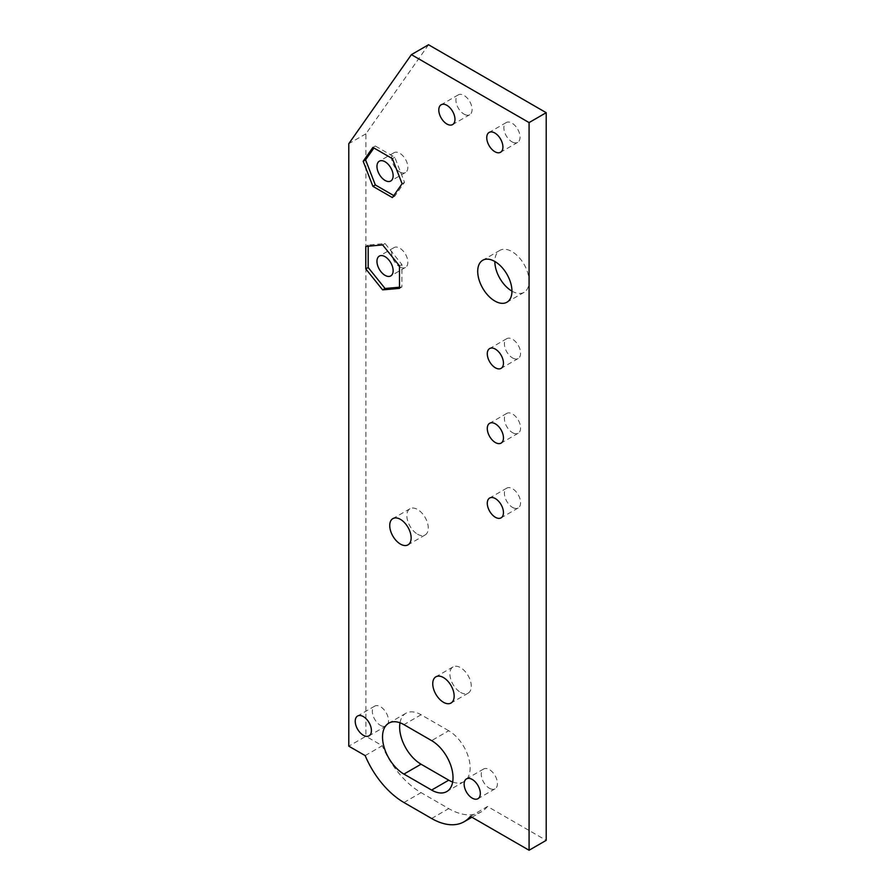 <?xml version="1.0" encoding="UTF-8"?>
<svg xmlns="http://www.w3.org/2000/svg" width="895" height="895" viewBox="0 0 895 895"><rect width="100%" height="100%" fill="white"/><g stroke="black" fill="none" stroke-linecap="round" stroke-linejoin="round"><path stroke-width="0.67" stroke-dasharray="4.47 3.36" d="M399.752 266.855A11.445 6.601 -120 0 0 405.48 267.426A11.445 6.601 -120 0 0 405.48 254.214A11.445 6.601 -120 0 0 394.035 247.602A11.445 6.601 -120 0 0 392.278 256.775A11.445 6.601 -120 0 0 399.752 266.855M399.752 171.941A11.445 6.601 -120 0 0 405.48 172.511A11.445 6.601 -120 0 0 405.48 159.299A11.445 6.601 -120 0 0 394.035 152.698A11.445 6.601 -120 0 0 392.278 161.861A11.445 6.601 -120 0 0 399.752 171.941M470.39 816.363L487.518 806.473L546.207 840.36M428.526 44.75L365.921 133.814L365.921 736.272L348.793 746.161M365.921 133.814L348.793 143.703M365.16 755.604L382.277 745.725L365.921 736.272M452.657 782.029A30.285 17.486 -120 0 0 463.878 781.682A30.285 17.486 -120 0 0 468.51 757.416A30.285 17.486 -120 0 0 448.731 730.734L431.614 740.612M400.009 722.791A30.285 17.486 -120 0 1 405.916 713.259A30.285 17.486 -120 0 1 421.064 714.758L448.731 730.734M380.442 725.375A11.445 6.601 -120 0 0 386.159 725.934A11.445 6.601 -120 0 0 386.159 712.722A11.445 6.601 -120 0 0 374.725 706.121A11.445 6.601 -120 0 0 372.969 715.284A11.445 6.601 -120 0 0 380.442 725.375M489.352 788.249A11.445 6.601 -120 0 0 495.069 788.819A11.445 6.601 -120 0 0 495.069 775.607A11.445 6.601 -120 0 0 483.636 768.995A11.445 6.601 -120 0 0 481.879 778.169A11.445 6.601 -120 0 0 489.352 788.249M417.562 534.214A15.137 8.737 -120 0 0 425.136 534.964A15.137 8.737 -120 0 0 425.136 517.478A15.137 8.737 -120 0 0 410 508.74A15.137 8.737 -120 0 0 407.672 520.868A15.137 8.737 -120 0 0 417.562 534.214M464.013 114.124A11.445 6.601 -120 0 0 469.73 114.694A11.445 6.601 -120 0 0 469.73 101.482A11.445 6.601 -120 0 0 458.285 94.87A11.445 6.601 -120 0 0 456.528 104.044A11.445 6.601 -120 0 0 464.013 114.124M511.951 141.813A11.445 6.601 -120 0 0 517.679 142.372A11.445 6.601 -120 0 0 517.679 129.16A11.445 6.601 -120 0 0 506.234 122.559A11.445 6.601 -120 0 0 504.478 131.722A11.445 6.601 -120 0 0 511.951 141.813M511.951 291.132A24.221 13.984 -120 0 0 524.067 292.329A24.221 13.984 -120 0 0 524.067 264.361A24.221 13.984 -120 0 0 499.846 250.387A24.221 13.984 -120 0 0 494.834 261.474M460.578 692.406A15.137 8.737 -120 0 0 468.152 693.155A15.137 8.737 -120 0 0 468.152 675.669A15.137 8.737 -120 0 0 453.015 666.932A15.137 8.737 -120 0 0 450.688 679.059A15.137 8.737 -120 0 0 460.578 692.406M487.518 806.473A65.1 37.579 60 0 1 481.286 811.832A65.1 37.579 60 0 1 448.731 808.61L421.064 792.634A65.1 37.579 60 0 1 382.277 745.725M512.499 357.922A11.445 6.601 -120 0 0 518.216 358.481A11.445 6.601 -120 0 0 518.216 345.269A11.445 6.601 -120 0 0 506.771 338.668A11.445 6.601 -120 0 0 505.026 347.831A11.445 6.601 -120 0 0 512.499 357.922M512.499 432.654A11.445 6.601 -120 0 0 518.216 433.214A11.445 6.601 -120 0 0 518.216 420.012A11.445 6.601 -120 0 0 506.771 413.4A11.445 6.601 -120 0 0 505.026 422.574A11.445 6.601 -120 0 0 512.499 432.654M512.499 507.387A11.445 6.601 -120 0 0 518.216 507.957A11.445 6.601 -120 0 0 518.216 494.745A11.445 6.601 -120 0 0 506.771 488.133A11.445 6.601 -120 0 0 505.026 497.307A11.445 6.601 -120 0 0 512.499 507.387M393.755 195.58L394.784 196.173L404.506 182.334L394.784 157.251L375.318 146.008L373.92 147.999M404.506 182.334L402.09 183.721M394.784 196.173L392.368 197.571M375.318 146.008L372.902 147.406M394.784 157.251L392.368 158.639M399.483 287.194L401.9 286.971L401.9 264.506L385.051 243.529L368.192 245.04L368.192 246.214M401.9 286.971L399.483 288.369M368.192 245.04L365.775 246.438M385.051 243.529L382.635 244.928M401.9 264.506L399.483 265.893M421.064 714.758L403.936 724.637M431.614 818.489L448.731 808.61M403.936 802.513L421.064 792.634M394.035 247.602L379.335 256.093M405.48 267.426L390.768 275.917M394.035 152.698L379.335 161.19M405.48 172.511L390.768 181.003M463.878 781.682L446.75 791.572M405.916 713.259L388.799 723.138M374.725 706.121L357.597 716.011M386.159 725.934L369.042 735.824M483.636 768.995L466.508 778.885M495.069 788.819L477.952 798.698M410 508.74L392.871 518.619M425.136 534.964L408.008 544.854M458.285 94.87L441.168 104.76M469.73 114.694L452.601 124.573M506.234 122.559L489.106 132.449M517.679 142.372L500.551 152.262M499.846 250.387L482.718 260.266M524.067 292.329L506.939 302.219M453.015 666.932L435.887 676.81M468.152 693.155L451.024 703.034M471.911 817.247L481.286 811.832M506.771 488.133L489.654 498.023M518.216 507.957L501.088 517.836M506.771 413.4L489.654 423.29M518.216 433.214L501.088 443.103M506.771 338.668L489.654 348.558M518.216 358.481L501.088 368.371"/><path stroke-width="1.34" d="M385.051 275.347A11.445 6.601 60 0 1 377.578 265.267A11.445 6.601 60 0 1 379.335 256.093A11.445 6.601 60 0 1 390.768 262.705A11.445 6.601 60 0 1 390.768 275.917A11.445 6.601 60 0 1 385.051 275.347M385.051 180.432A11.445 6.601 60 0 1 377.578 170.352A11.445 6.601 60 0 1 379.335 161.19A11.445 6.601 60 0 1 390.768 167.79A11.445 6.601 60 0 1 390.768 181.003A11.445 6.601 60 0 1 385.051 180.432M529.079 122.581L546.207 112.692L546.207 840.36L529.079 850.25L529.079 122.581L411.398 54.64L348.793 143.703L348.793 746.161L365.16 755.604A65.1 37.579 -120 0 0 403.936 802.513L431.614 818.489A65.1 37.579 -120 0 0 464.158 821.722A65.1 37.579 -120 0 0 470.39 816.363L529.079 850.25M382.635 289.879L399.483 288.369L399.483 265.893L382.635 244.928L365.775 246.438L365.775 268.903L382.635 289.879L385.051 288.481L399.483 287.194M392.368 197.571L402.09 183.721L392.368 158.639L372.902 147.406L363.169 161.257L372.902 186.328L392.368 197.571M495.371 367.8A11.445 6.601 -120 0 0 501.088 368.371A11.445 6.601 -120 0 0 501.088 355.158A11.445 6.601 -120 0 0 489.654 348.558A11.445 6.601 -120 0 0 487.898 357.72A11.445 6.601 -120 0 0 495.371 367.8M495.371 442.544A11.445 6.601 -120 0 0 501.088 443.103A11.445 6.601 -120 0 0 501.088 429.891A11.445 6.601 -120 0 0 489.654 423.29A11.445 6.601 -120 0 0 487.898 432.453A11.445 6.601 -120 0 0 495.371 442.544M495.371 517.276A11.445 6.601 -120 0 0 501.088 517.836A11.445 6.601 -120 0 0 501.088 504.635A11.445 6.601 -120 0 0 489.654 498.023A11.445 6.601 -120 0 0 487.898 507.196A11.445 6.601 -120 0 0 495.371 517.276M494.834 301.011A24.221 13.984 -120 0 0 506.939 302.219A24.221 13.984 -120 0 0 506.939 274.25A24.221 13.984 -120 0 0 482.718 260.266A24.221 13.984 -120 0 0 479.015 279.676A24.221 13.984 -120 0 0 494.834 301.011M494.834 151.691A11.445 6.601 -120 0 0 500.551 152.262A11.445 6.601 -120 0 0 500.551 139.049A11.445 6.601 -120 0 0 489.106 132.449A11.445 6.601 -120 0 0 487.361 141.611A11.445 6.601 -120 0 0 494.834 151.691M446.885 124.013A11.445 6.601 -120 0 0 452.601 124.573A11.445 6.601 -120 0 0 452.601 111.372A11.445 6.601 -120 0 0 441.168 104.76A11.445 6.601 -120 0 0 439.411 113.933A11.445 6.601 -120 0 0 446.885 124.013M400.445 544.104A15.137 8.737 -120 0 0 408.008 544.854A15.137 8.737 -120 0 0 408.008 527.368A15.137 8.737 -120 0 0 392.871 518.619A15.137 8.737 -120 0 0 390.556 530.757A15.137 8.737 -120 0 0 400.445 544.104M443.461 702.284A15.137 8.737 -120 0 0 451.024 703.034A15.137 8.737 -120 0 0 451.024 685.559A15.137 8.737 -120 0 0 435.887 676.81A15.137 8.737 -120 0 0 433.572 688.949A15.137 8.737 -120 0 0 443.461 702.284M403.936 774.085A30.285 17.486 60 0 1 384.156 747.403A30.285 17.486 60 0 1 388.799 723.138A30.285 17.486 60 0 1 403.936 724.637L431.614 740.612A30.285 17.486 60 0 1 451.393 767.306A30.285 17.486 60 0 1 446.75 791.572A30.285 17.486 60 0 1 431.614 790.072L403.936 774.085L421.064 764.207L448.731 780.183A30.285 17.486 -120 0 0 452.657 782.029M363.314 735.254A11.445 6.601 60 0 1 355.841 725.174A11.445 6.601 60 0 1 357.597 716.011A11.445 6.601 60 0 1 369.042 722.612A11.445 6.601 60 0 1 369.042 735.824A11.445 6.601 60 0 1 363.314 735.254M472.224 798.139A11.445 6.601 60 0 1 464.751 788.059A11.445 6.601 60 0 1 466.508 778.885A11.445 6.601 60 0 1 477.952 785.486A11.445 6.601 60 0 1 477.952 798.698A11.445 6.601 60 0 1 472.224 798.139M400.009 722.791A30.285 17.486 -120 0 0 421.064 764.207M546.207 112.692L428.526 44.75L411.398 54.64M494.834 261.474A24.221 13.984 -120 0 0 511.951 291.132M373.92 147.999L365.585 159.858L375.318 184.941L393.755 195.58M375.318 184.941L372.902 186.328M365.585 159.858L363.169 161.257M368.192 246.214L368.192 267.515L385.051 288.481M368.192 267.515L365.775 268.903M448.731 780.183L431.614 790.072M464.158 821.722L471.911 817.247"/></g></svg>
